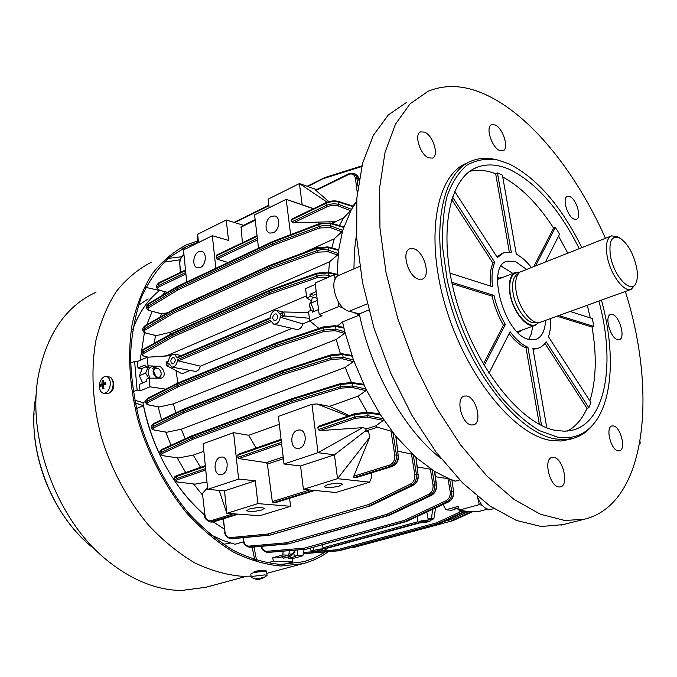 <?xml version="1.0" encoding="UTF-8"?>
<svg xmlns="http://www.w3.org/2000/svg" width="677" height="677" viewBox="0 0 677 677"><rect width="100%" height="100%" fill="white"/><g stroke="black" fill="none" stroke-linecap="round" stroke-linejoin="round"><path stroke-width="1.02" d="M110.224 392.161L110.656 392.025C112.678 390.841 113.643 388.666 113.541 385.492L113.211 381.439L110.994 377.732M159.527 290.492L145.868 287.387M180.099 259.773L164.054 262.177M181.597 256.752L168.158 258.386M197.396 242.62L187.216 246.259L168.895 257.759C157.851 268.227 148.652 281.446 141.307 297.415C135.231 314.78 131.643 334.015 130.534 355.103C130.966 376.894 134.054 399.108 139.792 421.737C150.192 455.393 166.864 486.746 187.724 512.159C202.228 527.882 217.469 540.644 233.438 550.443C249.491 558.381 265.206 563.036 280.574 564.432L304.134 561.682L314.373 558L325.442 551.907M151.14 262.329C138.142 269.074 126.574 278.721 116.444 291.271C107.364 305.395 100.509 321.837 95.872 340.607C90.701 370.048 92.453 403.374 101.237 436.767C111.443 469.914 128.029 500.718 148.915 525.606C163.479 540.999 178.813 553.456 194.925 562.985C211.139 570.66 227.057 575.111 242.671 576.339L251.049 576.119M197.439 240.995L186.37 244.896C173.515 251.573 162.116 261.229 152.164 273.872C143.287 288.131 136.636 304.802 132.21 323.885C127.361 353.859 129.468 387.904 138.573 422.109C149.092 456.095 165.941 487.736 187.013 513.378C201.67 529.236 217.063 542.108 233.184 551.975C249.398 559.955 265.249 564.643 280.752 566.023L302.585 563.738L267.085 573.267M302.585 563.738C312.004 561.326 320.619 557.306 328.421 551.662M265.274 571.523L266.416 570.939L262.202 570.618C257.734 570.669 254.899 571.168 253.706 572.141L254.645 572.488M95.99 292.261C66.778 305.615 47.737 332.602 38.868 373.239C25.743 435.853 56.326 519.809 107.017 560.285C131.583 580.087 156.404 590.158 181.478 590.488L206.13 587.221M284.281 564.474L285.025 564.043M292.752 558.931L293.556 558.313M497.612 278.306L502.681 277.443M574.079 219.12C567.436 216.868 561.808 197.735 567.377 196.381L569.797 196.584C576.44 199.03 581.941 217.926 576.381 219.297L574.079 219.12M617.466 339.634C610.248 338.077 604.197 315.719 610.629 314.475L612.575 314.551C619.793 316.345 625.709 338.407 619.286 339.685L617.466 339.634M499.651 150.522C491.663 147.459 485.189 126.497 491.637 124.636L495.149 124.974C503.146 128.283 509.434 148.94 503.003 150.81L499.651 150.522M625.353 291.474C657.638 393.582 646.45 504.382 584.276 519.259L564.821 520.486L540.271 514.19L513.978 499.364L487.017 476.1L460.622 444.992L436.123 407.207L414.806 364.429L397.822 318.749L386.025 272.484L379.949 227.98L379.695 187.351L385.044 152.35L395.436 124.246L410.101 103.784L428.169 91.251C447.184 83.508 467.866 85.37 490.19 96.836C534.06 119.194 577.083 174.471 605.45 238.279M563.027 524.624L541.168 526.503L516.348 520.427L489.86 505.939L462.789 483.107L436.369 452.524L411.929 415.331L390.764 373.179L374 328.117L362.491 282.436L356.728 238.422L356.83 198.175L362.533 163.419L373.281 135.425L388.302 114.946L406.691 102.286M593.441 424.149L591.926 426.028C586.629 432.273 580.299 436.403 572.937 438.434L564.576 439.644L555.597 438.967C519.141 433.424 471.023 374.415 450.366 304.185C429.438 233.98 441.125 172.119 471.708 160.898C478.622 158.181 486.069 157.623 494.058 159.222M569.907 439.331L560.962 441.023L550.714 440.422C514.165 434.947 466.03 376.141 445.458 306.097C424.614 236.078 436.445 174.294 467.138 163.013M601.464 300.123C615.308 350.627 613.184 401.114 593.289 424.335C584.065 435.176 572.082 439.424 557.323 437.08L539.408 430.614C526.824 422.998 514.249 412.09 501.699 397.89C477.014 367.095 456.526 322.895 447.133 279.533L442.733 248.273C441.963 228.555 443.427 211.131 447.125 195.991C451.999 182.536 458.583 172.271 466.868 165.205C475.914 160.077 485.883 158.249 496.774 159.713L508.749 163.707C536.751 177.831 561.098 205.783 581.788 247.57M618.169 450.882C610.857 450.239 605.153 427.035 612.008 425.96L613.43 425.935C620.733 426.815 626.318 449.723 619.463 450.848L618.169 450.882M469.897 171.273C477.954 169.411 486.543 170.249 495.674 173.769L497.451 172.965L502.41 175.123L516.314 254.213C521.459 256.82 526.452 261.212 531.301 267.398M598.866 301.062C615.545 361.806 606.389 421.365 572.979 430.047L564.88 431.215L556.155 430.504C521.612 424.894 476.312 368.821 456.899 302.526C437.232 236.256 448.199 177.831 477.141 167.287C487.068 163.529 497.95 164.291 509.781 169.555C536.277 182.731 559.422 209.075 579.207 248.586M418.521 279.152C408.129 276.766 400.97 251.142 409.991 248.738L413.875 248.789C424.259 251.531 431.173 276.758 422.152 279.169L418.521 279.152M471.31 424.961C461.553 424.005 455.24 397.873 464.287 396.07L466.69 395.994C476.43 397.272 482.557 423.032 473.502 424.868L471.31 424.961M558.914 486.983C549.614 486.594 543.157 458.82 551.992 457.424L553.693 457.356C562.985 458.084 569.272 485.451 560.429 486.907L558.914 486.983M428.693 157.868C420.138 154.881 413.698 134.004 420.645 131.871L424.581 132.133C433.145 135.375 439.39 155.947 432.442 158.088L428.693 157.868M501.183 266.112L512.878 273.423M545.586 320.356C545.019 330.875 541.718 337.264 535.676 339.524L528.94 339.499C504.416 334.861 485.426 265.976 507.09 261.144L515.248 261.415L526.435 269.311M544.985 343.459L587.018 408.333L588.872 407.757L546.17 341.767L543.8 344.805L540.373 347.326L538.452 348.113L532.901 348.579L546.83 427.813M550.503 318.579C550.883 325.629 550.215 331.696 548.497 336.782L590.945 402.561L588.872 407.757M522.39 329.944L518.023 332.635M532.697 326.221L531.394 333.659L528.72 339.431M488.989 373.34L510.094 331.713C515.916 339.515 521.857 344.695 527.908 347.233L526.021 347.902C520.317 345.515 514.681 340.759 509.121 333.626M492.094 296.12L493.973 295.392C496.309 305.75 500.1 315.448 505.355 324.495L503.46 325.197C498.204 316.159 494.413 306.461 492.094 296.12L452.058 283.731M449.96 273.144L492.509 286.718C491.417 276.8 492.154 268.659 494.743 262.295L492.881 263.04L451.627 199.368M490.486 286.075C489.623 276.758 490.419 269.082 492.881 263.04M491.189 509.316L490.969 509.375C485.451 509.916 480.839 505.533 477.133 496.224M368.787 310.015L359.301 313.866L349.197 311.259C336.08 308.822 327.778 278.408 339.287 275.2L359.749 266.349M352.759 312.182L359.546 315.017C371.588 372.731 405.345 431.139 441.023 458.566C405.091 430.97 371.148 371.927 359.301 313.866M353.936 268.862L354.393 250.905L356.483 234.369L354.393 250.905L353.936 268.862M493.973 295.392L451.737 282.267M503.46 325.197L483.336 364.124M505.355 324.495L484.19 365.563M526.021 347.902L539.349 424.377M527.908 347.233L541.583 425.52M494.743 262.295L452.439 196.931M558.855 315.55L593.839 326.424L592.341 318.562L570.119 311.471M545.535 261.813L559.566 234.14L555.385 227.413L535.659 265.689M454.631 191.32L497.383 257.573L503.68 252.766L511.338 252.419L497.451 172.965M587.018 408.333C582.288 418.953 575.763 426.527 567.436 431.054M557.036 316.21L592.053 327.05C596.936 355.713 596.209 380.33 589.862 400.886M592.053 327.05L593.839 326.424M558.559 236.112L567.741 253.088M587.281 305.259L590.293 317.911M502.74 176.976C521.045 186.954 538.012 204.005 553.634 228.132L555.385 227.413M537.386 348.486L533.036 349.332M496.867 256.769L502.698 253.173M533.848 266.399L553.634 228.132M509.324 252.106L495.674 173.769M456.586 508.393L459.184 509.899M295.646 550.122L294.377 550.96L292.075 550.426M293.073 550.342L295.257 550.156M311.056 310.32L309.397 304.87M311.014 301.68L309.431 304.405L309.457 306.08L311.115 310.294M254.637 572.116L255.838 571.532C259.24 570.821 261.474 570.677 262.566 571.109L262.05 571.481M266.679 572.014L266.679 571.972C264.504 571.126 260.019 571.413 253.215 572.827L250.82 574.003L251.184 577.363M262.363 578.522L266.975 575.585L264.859 574.883L253.587 576.245L251.192 577.405L255.889 579.19M262.151 578.598L260.662 578.903L262.837 577.718L261.618 577.684L259.443 578.877L257.209 578.217L255.948 578.547L258.191 579.207L256.27 579.25M257.514 579.284L261.102 578.86M260.594 578.353L260.662 578.903M258.115 578.581L258.191 579.207M256.532 560.124L255.17 559.913M252.089 547.151L254.654 559.194L256.405 559.49M254.654 559.194L253.731 559.447M210.539 534.703L222.851 540.449L235.105 544.257L243.585 541.786M225.788 545.874L224.273 544.173L230.417 543.022M165.247 291.897L162.277 295.417L165.247 291.897M152.198 311.428L146.706 324.858L152.198 311.428M144.421 332.551L140.164 360.308L144.421 332.551M159.645 290.399C147.891 299.649 138.887 312.757 132.633 329.733M136.382 408.536L143.499 405.675C153.408 451.102 173.794 487.567 204.674 515.087C174.759 489.759 150.616 446.27 142.923 402.612L145.834 401.427M135.18 402.976L143.499 405.675M211.791 522.094L213.34 521.908L224.324 529.101L213.331 521.942L238.329 514.148M148.136 298.938L138.396 305.395M313.815 310.388L310.878 303.169L316.938 300.605M316.616 298.151L310.261 296.492L309.973 294.258L313.485 295.18L316.117 294.063M310.878 303.169L312.486 297.076M106.34 393.701L108.328 393.464C114.21 391.551 114.895 377.368 109.141 376.954L106.34 376.497M110.326 382.649C109.936 379.078 108.574 377.021 106.255 376.48L104.266 376.742C101.008 378.587 99.392 382.031 99.417 387.075C99.798 390.671 101.169 392.736 103.53 393.269L105.434 393.015C108.718 391.196 110.343 387.735 110.326 382.649M100.298 384.807L100.424 386.592L102.041 385.645L102.786 388.92L103.979 388.437L103.242 385.162L105.9 384.375L105.773 382.573L103.116 383.368L103.403 380.254L102.202 380.745L101.914 383.851L100.298 384.807L105.07 384.358L101.914 383.851M105.849 383.8L103.116 383.368M103.928 388.268L102.786 388.92M103.344 385.856L102.041 385.645M105.07 384.358L105.02 383.673M103.2 381.557L102.202 380.745M149.964 378.164L148.068 373.061C148.246 367.679 150.573 365.758 155.05 367.306M142.661 382.987L139.318 375.786L145.606 373.12L148.847 378.274M139.318 375.786L142.407 368.296L145.327 367.052M148.635 365.842L145.606 373.12M639.706 443.3L640.129 443.376L640.044 441.362M639.663 443.511L640.129 443.376M294.613 550.883L292.481 553.761L290.738 554.167L288.986 553.668M281.353 556.799L283.663 558.17L290.137 556.384L295.121 552.017M288.851 554.92L290.137 556.384M636.744 268.151C633.68 254.053 628.188 244.092 620.259 238.287C612.059 234.851 608.758 240.462 610.341 255.136C613.455 276.571 632.14 295.637 636.287 282.233C637.582 278.696 637.734 274.007 636.744 268.151M619.785 238.025L617.906 236.967L611.661 235.833C607.024 237.932 605.483 244.422 607.024 255.322C609.698 273.271 623.576 292.582 631.192 289.358L635.593 284.179M611.204 236.019L520.063 272.036C516.246 275.158 514.884 281.226 515.992 290.264C517.956 306.089 530.04 323.259 538.486 322.548L540.847 322.074M519.961 272.12L515.781 272.281C510.5 274.634 508.469 281.26 509.696 292.168C511.846 310.134 526.452 328.937 535.135 325.341L538.875 322.523M156.404 376.759C159.628 378.096 161.202 376.801 161.143 372.883L159.992 370.065L158.477 368.567C153.095 368.203 152.401 370.928 156.404 376.759M160.991 372.181L161.219 374.821L160.322 376.962L159.188 377.758L156.032 377.233C152.452 373.552 152.139 370.412 155.092 367.806L158.283 368.339L160.246 370.463M173.337 363.761C175.741 361.332 175.842 359.208 173.634 357.38L172.737 357.498C170.333 359.927 170.24 362.051 172.449 363.871L173.337 363.761M275.649 320.61C278.306 318.097 278.442 315.846 276.03 313.874L274.854 314.001C272.196 316.531 272.069 318.774 274.49 320.737L275.649 320.61M308.636 312.554L284.095 311.979L280.143 314.289L276.834 310.447L274.456 310.701C271.765 312.156 270.335 314.763 270.174 318.52L177.349 357.921L174.243 354.139L172.432 354.376C170.054 355.67 168.776 358.091 168.581 361.636L166.491 362.525L166.153 362.06L168.607 360.934M280.143 314.289L280.608 313.459M177.349 357.921L177.602 357.117L270.191 317.784M322.303 549.394L316.963 550.426L322.303 549.394M427.077 520.698C424.132 520.765 422.194 521.155 421.263 521.874L421.957 522.102C424.894 522.035 426.823 521.645 427.754 520.918L427.077 520.698M339.389 486.035L342.452 484.165C340.04 482.743 334.971 482.946 327.245 484.783L324.232 486.636C326.652 488.049 331.705 487.855 339.389 486.035M273.347 232.736C279.542 230.197 280.735 217.258 274.904 215.971L271.35 216.352C265.164 218.967 264.03 231.864 269.895 233.108L273.347 232.736M297.406 430.208L299.818 429.946C307.138 430.411 306.969 446.211 299.598 448.216L297.313 448.47C289.951 448.064 290.052 432.307 297.406 430.208M249.288 509.053C256.769 507.327 261.754 507.115 264.242 508.435L261.66 510.009C254.213 511.727 249.246 511.93 246.758 510.61L249.288 509.053M198.7 251.717L201.644 251.345C207.17 252.318 206.155 265.13 200.35 267.491L197.489 267.847C191.938 266.916 192.903 254.146 198.7 251.717M221.997 474.501C228.809 472.664 228.928 457.22 222.149 456.992L220.186 457.237C213.39 459.158 213.323 474.552 220.135 474.729L221.997 474.501M487.423 509.146L477.573 511.82L468.586 511.617L459.234 510.136L479.257 504.636L482.142 505.254M309.364 318.275L284.585 315.973L281.09 317.445L302.805 323.885L309.854 320.974M270.893 321.753L178.246 360.875L177.509 359.605L270.385 320.297L273.736 324.181C277.621 324.139 279.829 321.44 280.363 316.074L282.774 315.059L282.554 313.273M178.246 360.875L200.367 366.172L291.922 328.37M281.09 317.445L280.363 316.074M283.756 312.021L284.585 315.973M284.23 315.888L282.774 315.059M435.556 507.97L433.915 518.497L432.882 519.318L429.066 519.961L428.05 518.921L431.604 517.947L431.52 519.293M429.066 519.961C423.21 520.232 419.528 521.028 418.014 522.348L418.911 522.746L323.987 548.759L323.005 547.786L417.921 521.705M420.07 522.83L325.095 548.81L419.985 522.83C425.816 522.559 429.489 521.764 431.004 520.435L430.14 520.046L432.595 519.377M322.523 544.723L323.005 547.786M323.987 548.759C318.528 549.039 315.169 549.732 313.891 550.841L314.991 551.222L312.842 551.806L311.403 551.306L309.981 548.192M432.882 519.318L430.14 520.046M297.762 549.944L297.135 555.529L302.898 555.766L304.1 549.402M283.054 551.188L282.918 554.937L288.817 555.182L289.333 550.655M288.174 556.926L288.343 558.373L292.735 558.542L302.898 555.766M292.735 558.542L292.853 561.918L283.426 564.474M282.918 554.937L272.713 557.772L277.223 557.941L288.817 555.182M253.985 546.982L256.575 560.353M292.853 561.918L273.39 561.225L267.136 562.942M273.39 561.225L272.713 557.772M293.869 553.388L294.216 556.325L297.135 555.529M288.343 558.373L295.595 556.384L294.216 556.325M170.663 355.713L147.273 357.228L148.051 365.817L157.538 366.257C161.921 364.454 167.989 376.395 161.075 378.138L149.168 378.138L149.955 386.804L165.67 389.157M177.882 383.089L176.012 370.598M149.168 378.138L146.317 379.332L146.503 381.388L139.428 384.341L140.012 390.908L149.955 386.804M140.012 390.908L137.126 390.045L133.149 391.687M134.621 400.175L142.923 402.612M147.273 357.228L137.406 361.501L137.981 368.009L142.145 368.737M137.126 390.045L134.605 361.408L130.576 363.151M134.605 361.408L137.406 361.501M148.051 365.817L145.208 367.027L148.212 367.56M145.208 367.027L145.03 364.988L137.981 368.009M193.597 484.021L202.296 494.828M177.179 457.872L185.667 472.512M165.721 432.104L171.053 445.238M158.156 406.843L161.591 419.723M155.473 335.487L154.263 343.273M161.473 313.806L160.305 317.014M302.805 323.885C301.629 327.829 299.547 329.682 296.551 329.445L273.736 324.181M200.367 366.172C199.376 369.693 197.616 371.402 195.094 371.309L171.882 367.12C175.157 366.951 177.035 364.446 177.509 359.605M169.174 364.7L166.787 365.707L181.986 373.755L190.102 370.412M164.054 356.136L167.955 355.222L306.503 295.815M167.955 355.222L167.938 355.89M318.317 309.651L312.266 312.182L311.979 309.931L308.484 311.395L309.694 320.839L322.024 315.744L319.197 314.602L315.101 283.037L334.675 274.532L335.09 279.33M319.197 314.602L338.965 306.419L344.026 308.534M338.06 301.426L338.965 306.419M452.177 480.611L455.604 481.119L459.658 479.934M359.546 315.017L342.528 321.897L344.821 331.789L353.487 360.003L365.876 389.021L380.322 414.688L395.757 436.14L415.881 457.364L434.516 471.387L449.613 479.028L455.604 481.119M451.872 479.875L453.615 491.544L451.872 479.875M356.576 201.763L351.524 209.303L342.689 230.358L338.568 250.329L337.146 274.837M355.89 477.666L353.936 477.64L353.741 476.236L369.65 437.427L368.559 431.376L364.911 431.325L366.477 428.507L362.542 427.669L319.789 430.631L318.182 429.624L317.894 427.365L318.816 426.188L354.723 413.698M353.741 476.236L389.664 465.04C393.405 463.322 395.106 459.979 394.759 454.995L391.01 431.114L377.216 427.221L364.996 431.325M366.189 429.023L376.107 425.689L377.216 427.221M364.911 431.325L334.446 454.826L318.029 452.693L284.002 463.999L300.563 465.937L303.406 489.353L335.817 492.501L369.634 482.176L371.419 477.827L371.732 472.791M224.51 490.859L255.331 480.755L238.617 479.079L207.712 489.353L224.51 490.859L226.863 513.318L257.886 503.612L290.645 506.294L289.536 498.297M290.645 506.294L259.816 515.705L226.863 513.318L219.145 490.376M411.455 454.005L413.266 454.978L416.414 474.238C416.871 479.274 415.28 482.904 411.624 485.138L369.498 505.677L368.5 504.577L410.617 484.004C413.808 482.041 415.204 478.859 414.789 474.459L411.455 454.005L397.907 451.212M284.002 463.999L278.382 416.431L311.945 404.271L318.029 452.693L362.542 427.669M333.118 223.774L335.682 221.624L343.577 217.952L339.38 225.602M335.682 221.624L293.463 222.801L291.931 221.836L291.669 219.771L292.32 218.823L326.153 202.609M343.577 217.952L350.551 210.64L338.348 205.986C334.76 204.953 331.002 205.216 327.076 206.79L293.463 222.801M292.946 218.671L292.32 218.823M313.485 208.685L302.145 204.708L299.42 183.569L327.118 202.195M275.099 502.74L273.203 502.723L272.315 501.606L267.39 464.083L283.375 458.718M300.563 465.937L334.446 454.826L337.527 478.664L369.634 482.176M228.115 262.507L217.122 259.164L216.259 257.962L216.361 255.212L257.048 235.723M269.167 207.721L268.126 199.165L299.42 183.569L316.514 189.619M349.391 415.551L329.581 406.369L316.861 403.966L311.945 404.271M329.581 406.369L358.057 396.197L365.927 390.663L351.888 387.422L340.954 388.133L292.422 402.688L192.945 439.263L162.488 453.412C160.534 454.487 160.991 455.299 163.851 455.833L178.406 457.99L193.25 455.105L203.862 451.314M256.109 448.005L248.679 435.286L233.607 432.662L203.092 443.723L207.712 489.353M248.679 435.286L279.322 424.335M358.057 396.197L367.112 412.166M376.107 425.689L383.292 420.392L367.357 417.193L355.577 418.284L319.789 430.631M354.951 413.672L366.993 412.149L354.951 413.672M267.39 464.083L266.298 462.662L283.172 456.975M266.298 462.662L238.769 458.591L237.864 457.407L238.084 454.275L281.09 439.314M207.534 487.626L202.44 493.491L204.97 515.053C205.808 519.327 207.788 521.222 210.911 520.74L233.235 513.784M186.725 281.996L183.484 249.931L212.333 235.723L215.853 268.278M185.921 274.024L159.425 286.642C156.895 288.114 157.132 289.367 160.136 290.399L167.405 292.346M198.505 242.535L197.642 234.284L197.379 243.085M193.25 455.105L200.553 467.333M205.749 469.982L177.755 479.638C175.081 480.738 175.284 481.55 178.356 482.083L194.934 484.131L206.967 482.041M184 255.034C181.199 256.854 179.811 259.773 179.828 263.793L180.531 272.374M242.358 242.755L241.147 226.524L255.153 219.661M328.844 201.628L315.541 190.102L349.002 173.718M352.819 206.045L356.584 201.628M357.295 192.97L355.484 178.626C354.57 174.564 352.328 173.16 348.773 174.421L315.837 190.533M430.352 469.186L432.095 469.855L434.592 484.605C435.066 489.573 433.483 493.152 429.853 495.336L387.913 515.358L386.931 514.283L428.863 494.218C432.044 492.306 433.415 489.175 432.992 484.825L430.352 469.186L417.337 466.986M370.954 505.584L412.97 485.291C416.651 483.056 418.352 479.443 418.047 474.442L415.949 457.914M355.433 477.801L392.051 466.445C396.341 464.49 398.372 460.682 398.144 455.02L395.876 436.987M447.937 478.597L449.613 479.028L451.745 491.248C452.236 496.148 450.67 499.677 447.057 501.818L405.345 521.417L404.389 520.351L446.092 500.726C449.249 498.847 450.611 495.767 450.171 491.477L447.937 478.597L435.429 476.726M243.288 537.716L243.627 540.314C244.355 544.096 246.123 546.034 248.933 546.127L286.506 542.793L386.931 514.283L387.794 515.409L288.419 543.893L388.826 515.493L387.794 515.409L388.945 515.442L431.19 495.471C434.862 493.296 436.547 489.733 436.242 484.791L434.558 471.717M303.778 252.656L334.26 238.778L331.832 247.951M334.26 238.778L341.868 231.779L330.325 227.548L319.739 227.98L273.296 245.226L272.518 243.889L318.969 226.609C323.361 225.187 327.389 225.018 331.061 226.084L342.689 230.358L341.868 231.779M338.136 249.788L338.568 250.329L328.463 247.655L316.303 248.696L269.488 266.179L270.013 265.376M330.325 227.548L331.061 226.084L330.181 222.919L343.594 226.829L343.594 227.387L330.731 223.647C327.093 222.809 323.081 223.131 318.706 224.603L272.332 242.349L272.856 241.579M291.931 221.836L326.187 205.478C330.681 203.684 334.971 203.371 339.075 204.539L351.524 209.303L350.551 210.64M149.829 310.675L150.125 310.895C147.848 310.074 146.723 309.186 146.748 308.238L148.068 306.385L177.162 288.664L178.136 289.807L149.025 307.493C147.163 308.856 147.637 309.981 150.438 310.853L162.345 313.908L167.921 312.613M162.345 313.908L161.668 313.739M146.08 333.076L146.367 333.279C144.04 332.483 142.898 331.612 142.932 330.664L144.26 328.87L173.532 311.564L174.514 312.706L145.225 329.978C143.346 331.307 143.829 332.399 146.672 333.245L156.395 335.606L170.316 332.305L329.521 261.771L328.633 272.298M170.316 332.305L169.91 334.59M329.521 261.771L337.501 255.017L328.057 251.726L317.361 252.174L270.462 269.082L174.514 312.706L173.625 311.513L269.556 267.796L269.361 266.23L173.473 310.015L173.625 311.513L173.38 310.066L144.083 326.957L142.754 328.624L142.923 330.528M336.554 274.337L337.138 274.76M269.7 265.392L269.674 267.745L316.582 250.795C321.008 249.407 325.087 249.221 328.81 250.253L338.178 253.536L337.501 255.017M156.395 335.606L155.676 335.428M155.016 430.191L155.27 430.318C152.824 429.726 151.648 428.973 151.741 428.059L153.12 426.561L183.298 411.633L184.296 412.775L154.111 427.661C152.173 428.803 152.647 429.675 155.532 430.293L166.872 432.231L181.267 429.21L345.168 367.416L351.397 382.437M181.267 429.21L185.219 438.814M149.219 405.032L149.49 405.184C147.053 404.524 145.877 403.729 145.961 402.798L147.315 401.224L177.239 385.602L178.237 386.753L148.297 402.333C146.376 403.526 146.867 404.465 149.761 405.151L159.247 406.97L173.363 403.839L336.224 339.422L340.328 353.572M173.363 403.839L175.783 412.902M345.168 367.416L353.335 361.628L342.367 358.785L331.434 359.428L283.138 374.533L282.334 373.213L330.638 358.074L343.137 357.304L353.487 360.003L353.335 361.628M362.813 384.248L363.964 385.078L352.302 383.326L339.879 384.638L291.423 399.726L291.77 398.778L340.032 383.791M351.109 355.391L352.125 356.17L342.774 354.587L330.351 355.874L282.14 371.563L282.664 370.641M343.036 327.346L343.916 328.083L335.716 326.517L323.327 327.761L275.404 343.992L275.598 345.634L323.614 329.978L336.088 329.284L344.821 331.789L344.517 333.389L335.318 330.765L324.401 331.341L276.394 346.962L178.237 386.753L177.332 385.56L275.471 345.676L275.277 344.043L177.188 384.011L177.239 385.602L177.086 384.054L147.129 399.202L145.767 400.649L145.944 402.688M336.224 339.422L344.517 333.389M166.872 432.231L166.077 432.095M159.247 406.97L158.46 406.818M342.528 321.897L337.281 326.119M378.985 413.825L380.322 414.688L367.755 413.029L354.35 414.696L317.894 427.365M291.736 398.787L291.296 399.768L191.887 436.53L192.04 438.095L291.499 401.419L291.423 399.726L291.626 401.376L340.167 386.795L352.658 385.949L365.876 389.021L365.927 390.663M178.406 457.99L163.851 455.833M338.348 205.986L339.075 204.539L338.221 201.382L353.36 206.214L353.132 206.671L338.737 202.084C334.666 201.12 330.393 201.56 325.908 203.388L291.669 219.771M391.01 431.114L392.914 432.561L396.409 454.783C396.79 460.478 394.843 464.295 390.57 466.25L353.936 477.64M318.182 429.624L354.655 416.998L368.127 415.729L382.962 418.733L383.292 420.392M194.934 484.131L178.356 482.083M204.97 515.053L202.44 493.491M477.674 497.68L479.257 504.636M339.473 275.116L334.675 274.532M166.491 362.525L166.652 364.201L168.742 363.321L171.882 367.12M166.787 365.707L166.652 364.201M312.842 551.806L316.1 551.273C321.541 550.993 324.892 550.299 326.17 549.191L325.095 548.81M426.815 512.032L428.05 518.921M431.604 517.947L432.561 509.366M406.699 521.332L448.377 501.945C452.033 499.812 453.7 496.309 453.395 491.434L450.171 491.477M328.523 277.206L317.386 277.57L270.081 294.097L269.294 292.76L316.608 276.199C321.076 274.837 325.188 274.642 328.946 275.615L330.782 276.224M336.114 274.71L328.582 272.916L316.32 274.033L269.099 291.169L269.632 290.331M358.945 180.42L357.219 175.529L353.665 173.414M353.352 173.295L355.349 174.581L356.584 176.612L358.057 186.463M306.469 549.14L405.227 521.459L306.19 549.216L267.026 552.339L306.241 549.216M248.933 546.127L249.669 547.168L251.15 547.236L288.317 543.91L287.243 543.859L286.506 542.793L287.243 543.859L248.958 547.168M224.992 531.995L224.679 531.927C224.722 535.185 226.643 537.436 230.425 538.689L268.591 535.118L230.248 538.68M236.789 514.038L210.302 521.992L211.867 522.094M205.393 466.445L176.672 476.422L174.471 477.945L174.666 480.044M177.907 482.016L178.136 482.109C175.893 481.863 174.734 481.203 174.674 480.128L176.866 478.512L205.605 468.569M192.293 435.607L191.786 436.563L161.329 450.357L159.907 451.669L160.085 453.632M163.369 455.756L160.094 453.725L161.507 452.312L191.938 438.129L192.945 439.263L191.938 438.129L192.268 435.616M330.63 354.951L282.411 370.657L282.207 373.255L283.138 374.533L184.296 412.775L183.391 411.591L282.207 373.255L282.013 371.605L183.239 410.034L183.298 411.633L183.145 410.067L152.943 424.555L151.546 425.935L151.733 427.949M144.776 356.356L145.056 356.542C142.678 355.78 141.518 354.926 141.578 353.986L142.906 352.26L172.381 335.445L172.237 333.93L142.729 350.28L141.391 351.879L141.569 353.859M272.569 241.571L272.391 243.94L273.296 245.226L178.136 289.807L177.256 288.614L272.391 243.94L272.205 242.4L177.103 287.15L177.162 288.664L177.01 287.192L147.899 304.557L146.57 306.309L146.74 308.111M185.574 270.563L158.384 283.57L156.345 285.779L156.522 287.657M159.51 290.205L156.531 287.793L158.57 285.499L185.769 272.509M353.081 547.033L352.015 547.321M353.166 547.016L354.494 547.236L452.854 520.672L354.613 547.228L351.304 547.515L354.536 547.236M471.15 511.804L452.041 520.562L451.144 519.547L468.442 511.6M443.689 521.569L451.144 519.547L451.931 520.605L453.26 520.495M315.254 551.527L337.442 549.716L338.128 550.731L303.313 553.558M303.279 553.718L339.262 550.765M464.354 511.465L437.401 523.871L436.479 522.847L461.689 511.22M303.279 553.727L339.346 550.748L338.128 550.731L337.442 549.716L436.479 522.847L437.283 523.913L338.238 550.714L438.662 523.803M261.618 546.297C262.558 549.631 264.292 551.298 266.806 551.298L304.32 548.133L305.149 549.165L304.32 548.133L404.389 520.351L405.227 521.459L406.369 521.527L448.563 501.919L447.057 501.818L446.092 500.726M251.218 547.219L288.487 543.893M288.724 543.809L389.317 515.273M270.123 535.058L370.446 505.821L269.869 535.16M223.359 518.836L224.967 531.767C225.678 535.592 227.438 537.538 230.248 537.614L267.83 534.026L268.591 535.118L267.83 534.026L368.5 504.577L369.38 505.727L370.607 505.804L413.173 485.265L411.624 485.138L410.617 484.004M291.626 401.376L292.422 402.688L291.626 401.376M183.932 409.086L183.145 410.067L183.628 409.136M177.526 383.157L177.086 384.054L177.611 383.123L275.632 343.137M324.401 331.341L323.614 329.978L323.614 326.856L275.725 343.095L275.277 344.043L275.928 343.104M275.598 345.634L276.394 346.962L275.598 345.634M269.328 290.348L269.167 292.811L270.081 294.097L173.371 336.596L172.474 335.403L269.167 292.811L268.972 291.212L172.33 333.879L172.381 335.445L173.371 336.596L143.879 353.369C141.992 354.663 142.483 355.704 145.36 356.508L148.246 357.168M269.294 290.365L172.72 333.042L172.237 333.93L172.66 333.067M173.786 309.237L173.38 310.066L173.845 309.203L269.666 265.409M269.674 267.745L270.462 269.082L269.674 267.745M272.493 241.604L177.459 286.363L177.103 287.15L177.374 286.405M325.138 177.56L307.764 186.53M302.145 204.708L286.185 199.334L254.586 214.905L258.521 248.188M212.333 235.723L228.521 240.394L226.253 220.025L243.61 225.314M197.642 234.284L226.253 220.025M238.617 479.079L233.607 432.662M255.331 480.755L257.886 503.612M316.861 403.966L348.063 416.017M313.324 208.761L286.185 199.334L290.628 234.657M369.65 437.427L337.527 478.664L303.406 489.353M331.628 223.342L335.09 221.387M309.694 320.839L318.935 328.438M315.203 284.458L305.581 288.63L306.774 297.982L311.183 300.757M458.879 509.891L459.378 511.008L465.649 511.287M443.113 504.458L445.881 509.781L451.483 510.289L455.029 509.316L454.961 508.842M459.234 510.136L458.38 506.32L445.881 509.781M310.261 296.492L306.774 297.982M459.378 511.008L461.113 510.534M315.863 291.728L309.973 294.258M455.029 509.316L453.7 509.189L458.71 507.809M36.211 394.606C25.565 445.982 50.166 513.513 91.649 546.771M367.222 303.888L349.197 311.259M519.589 272.416L516.856 274.591C513.191 277.578 511.888 283.375 512.929 291.99C514.791 307.079 526.325 323.428 534.415 322.751L538.486 322.548M519.42 272.552C511.922 272.399 508.791 278.983 510.035 292.303C512.438 313.045 530.98 332.576 538.19 322.557M311.242 551.019L313.832 550.308M152.621 368.339L157.538 366.257M355.637 477.784L392.228 466.428L390.57 466.25L389.664 465.04M394.759 454.995L398.406 455.156C398.965 460.309 396.908 464.067 392.228 466.428L392.423 466.309M327.076 206.79L326.187 205.478L326.187 202.592C330.401 200.857 334.413 200.451 338.221 201.382M272.315 501.606L309.685 489.962M313.18 490.3L273.203 502.723M274.727 502.85L314.695 490.453M257.539 239.912L217.122 259.164M257.116 236.315L216.039 255.974M216.259 257.962L257.353 238.338M355.577 418.284L354.655 416.998L354.748 413.689M281.615 443.799L238.769 458.591M281.183 440.118L237.635 455.24M237.864 457.407L281.446 442.335M210.911 520.74L211.791 521.806L213.72 521.789M185.515 269.988L158.723 282.825L158.57 285.499L159.425 286.642M177.357 475.457L176.672 476.422L176.866 478.512L177.755 479.638M361.746 166.525L324.444 178.288L324.757 177.586M268.921 205.715L234.733 222.606M255.212 220.194L240.851 227.218M349.357 173.71L348.773 174.421M379.222 413.774L366.993 412.149L367.755 413.029L368.127 415.729L367.357 417.193M359.055 179.727L357.05 178.516L355.484 178.626M335.318 330.765L336.088 329.284L335.039 325.696L323.614 326.856L334.65 325.739M340.362 383.681L351.566 382.463L340.362 383.681M363.067 384.197L351.566 382.463L352.302 383.326L352.658 385.949L351.888 387.422M336.833 274.253L327.964 272.137L328.946 275.615L328.184 277.096M331.434 359.428L330.638 358.074L330.655 354.943L341.699 353.783M351.38 355.332L342.063 353.741L342.774 354.587L343.137 357.304L342.367 358.785M338.398 249.686L327.88 246.902L328.81 250.253L328.057 251.726M303.516 552.483L312.182 551.78M432.992 484.825L436.284 485.087M414.789 474.459L418.301 474.56C418.631 479.468 416.922 483.039 413.173 485.265L413.359 485.087M431.596 518.303L433.915 518.497M266.806 551.298L267.533 552.322L269.057 552.373M230.248 537.614L231.001 538.672L232.566 538.731M162.116 449.367L161.329 450.357L161.507 452.312L162.488 453.412M183.56 409.17L153.408 423.65L153.12 426.561L154.111 427.661M147.924 398.254L147.129 399.202L147.315 401.224L148.297 402.333M172.584 333.109L143.135 349.45L142.906 352.26L143.879 353.369M173.71 309.279L144.463 326.145L144.26 328.87L145.225 329.978M177.323 286.43L148.263 303.778L148.068 306.385L149.025 307.493M319.739 227.98L318.706 224.603L319.197 223.833M317.361 252.174L316.303 248.696L316.802 247.892M317.386 277.57L316.32 274.033L316.819 273.195M340.954 388.133L340.167 386.795L340.192 383.681L291.77 398.778L192.581 435.556M431.554 495.285L429.853 495.336L428.863 494.218M339.473 550.697L438.357 523.981L466.013 511.338M354.74 547.168L452.964 520.664L472.292 511.854M472.394 511.854L453.057 520.63M466.098 511.347L438.442 523.939M453.429 491.714L453.615 491.544C453.962 496.334 452.27 499.787 448.563 501.919L448.724 501.775M406.462 521.485L306.326 549.199L268.43 552.398M243.627 540.314L243.331 540.474C243.373 543.699 245.311 545.933 249.144 547.185L250.558 547.244M434.769 471.624L436.479 484.91C436.817 489.759 435.116 493.271 431.384 495.446L389.072 515.442M418.09 474.755L416.16 457.745M370.7 505.761L269.954 535.143L231.923 538.765M223.055 518.929L224.967 531.767M396.079 436.724L398.178 455.359M166.483 432.231L155.532 430.293M183.602 409.145L282.436 370.657M158.85 406.979L149.761 405.151M147.899 357.185L145.36 356.508M155.981 335.614L146.672 333.245M161.93 313.925L150.438 310.853M167.261 292.439L160.136 290.399M355.256 174.014C358.319 176.587 359.563 178.373 359.005 179.371L358.827 179.676M180.26 272.501L179.828 263.793M181.622 249.026L187.216 246.259M203.709 587.873L246.403 576.339M34.036 412.962C31.286 458.388 52.104 510.424 85.158 541.016M498.28 277.968L498.839 277.748M584.276 519.259L560.911 525.157M572.937 438.434L568.105 439.864M593.289 424.335L591.926 426.028M477.141 167.287L474.018 168.717M409.551 248.924L409.991 248.738M507.09 261.144L506.294 261.466M493.829 508.605L490.969 509.375M538.452 348.113L536.582 348.765M266.679 571.972L267.06 575.374M258.851 579.3L259.866 579.182M106.424 393.718L103.53 393.269M497.536 279.466L515.256 272.493M540.398 322.235L631.192 289.358M517.203 331.823L535.135 325.341M636.287 282.233L635.364 284.831M283.595 312.089L276.952 310.472M181.402 355.501L174.327 354.156M280.346 313.468L283.646 312.063M274.913 502.833L314.797 490.461M212.011 522.102L238.431 514.156M174.463 477.86C174.361 476.879 175.258 476.083 177.146 475.482L205.317 465.674M261.288 546.331C261.508 549.225 263.421 551.23 267.026 552.339M242.975 537.741L243.331 540.474M204.682 515.222C204.209 517.922 206.079 520.181 210.302 521.992L210.302 521.992M159.899 451.576L161.811 449.426L192.226 435.633M342.063 353.741L330.655 354.943M153.357 423.675L151.538 425.841M145.758 400.547L147.527 398.347M147.578 398.321L177.484 383.174M343.315 327.279L335.039 325.696M327.964 272.137L316.591 273.186M269.395 290.323L316.565 273.195M143.084 349.476L141.383 351.761M142.737 328.497L144.413 326.179M327.88 246.902L316.565 247.875M269.768 265.359L316.54 247.892M330.181 222.919L318.952 223.808M272.603 241.562L318.926 223.816M148.212 303.804L146.562 306.173M158.689 282.842L156.328 285.652M179.574 264.072C179.473 259.875 180.928 256.693 183.949 254.535M349.036 173.701L353.479 173.337M234.064 222.411L268.862 205.207M307.113 186.293L324.672 177.619M361.916 165.848L324.698 177.602M312.512 551.823L316.184 551.273M166.153 362.077L166.44 365.14M326.086 548.565L326.17 549.191M313.451 547.228L313.891 550.807M417.167 516.517L418.014 522.322M430.919 519.86L431.004 520.435"/></g></svg>
